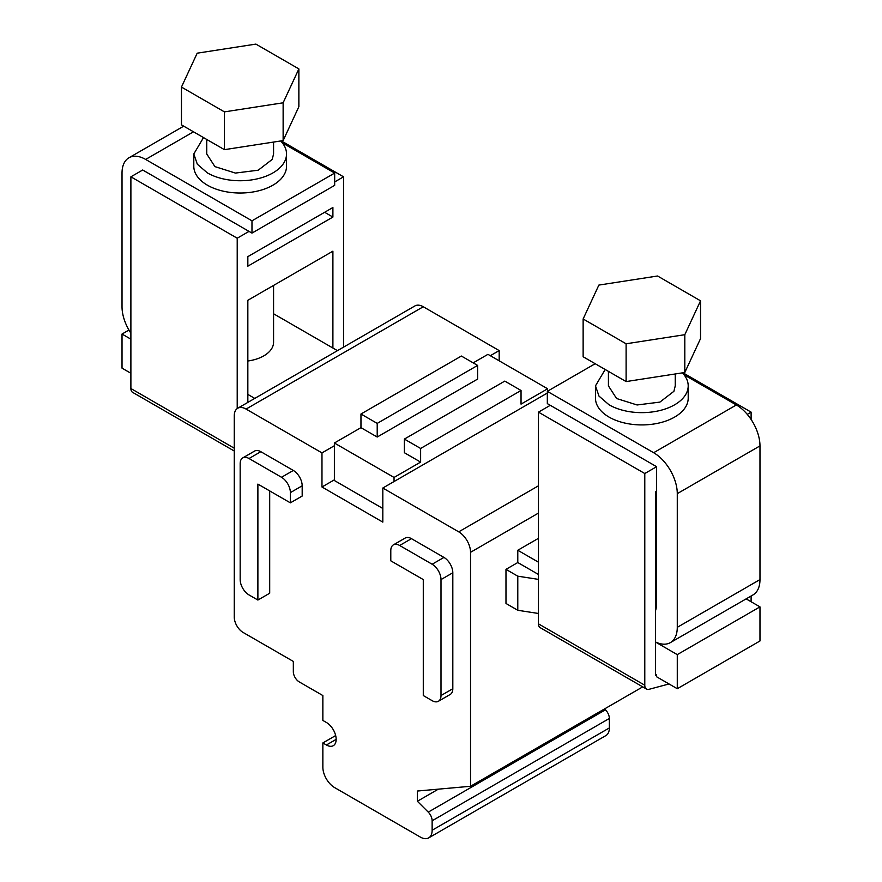 <?xml version="1.0" encoding="UTF-8"?>
<svg xmlns="http://www.w3.org/2000/svg" width="882" height="882" viewBox="0 0 882 882"><rect width="100%" height="100%" fill="white"/><g stroke="black" fill="none" stroke-linecap="round" stroke-linejoin="round"><path stroke-width="1.32" d="M360.958 414.011L461.374 356.041L477.625 365.413L377.209 423.393L360.958 414.011L360.958 427.66L334.377 443.007L334.377 480.514L382.821 508.484M477.625 365.413L477.625 379.062L377.209 437.031L377.209 423.393M547.623 391.167L547.623 388.775L487.955 354.332L473.193 362.855M377.209 437.031L360.958 427.66M334.377 443.007L394.045 477.449L420.626 462.102L404.375 452.72L404.375 439.082L420.626 448.464L521.042 390.483L521.042 404.121L547.623 388.775M334.377 479.83L321.974 486.996L321.974 452.896L246.067 409.072A16.703 9.647 -120 0 0 237.721 408.245A16.703 9.647 -120 0 0 234.259 415.885L234.259 617.102A12.535 7.232 -120 0 0 243.112 632.449L293.331 661.434L293.331 671.665A8.357 4.818 -120 0 0 299.23 681.896L322.856 695.545L322.856 720.44L326.406 722.479A13.781 7.96 -120 0 1 335.414 734.629A13.781 7.96 -120 0 1 333.297 745.676A13.781 7.96 -120 0 1 326.406 744.992L322.856 742.942L322.856 767.164A16.703 9.647 -120 0 0 334.675 787.626L420.328 837.073A16.703 9.647 -120 0 0 428.674 837.9A16.703 9.647 -120 0 0 432.136 830.249L432.136 820.767A8.357 4.818 -120 0 0 428.255 812.124L417.373 801.264L417.373 791.033L470.536 786.281L470.536 552.308A16.703 9.647 -120 0 0 458.717 531.846L382.821 488.022L547.325 393.041M382.821 488.022L382.821 522.122L321.974 486.996M394.045 481.539L394.045 477.449M420.626 462.102L420.626 448.464M521.042 390.483L504.791 381.101L404.375 439.082M499.179 360.815L499.179 350.584L423.283 306.76A16.703 9.647 -120 0 0 414.926 305.933L237.721 408.245M428.674 837.9L605.89 735.588A16.703 9.647 -120 0 0 609.352 727.937L609.352 718.466A8.357 4.818 -120 0 0 605.46 709.812L604.556 708.908M499.179 350.584L490.326 355.7M334.377 445.73L321.974 452.896M438.409 701.278L450.217 694.454A12.535 7.232 -120 0 0 452.819 688.721L452.819 572.771A12.535 7.232 -120 0 0 443.955 557.424L411.464 538.659A12.535 7.232 -120 0 0 405.202 538.042L393.383 544.867A12.535 7.232 -120 0 0 390.792 550.6L390.792 560.831L423.283 579.584L423.283 695.545L432.136 700.661A12.535 7.232 -120 0 0 438.409 701.278A12.535 7.232 -120 0 0 441 695.545L441 579.584A12.535 7.232 -120 0 0 432.136 564.237L399.656 545.484A12.535 7.232 -120 0 0 393.383 544.867M290.376 502.85L302.184 496.037L302.184 485.806A12.535 7.232 -120 0 0 293.331 470.459L260.84 451.694A12.535 7.232 -120 0 0 254.567 451.077L242.759 457.901A12.535 7.232 -120 0 0 240.169 463.634L240.169 579.584A12.535 7.232 -120 0 0 249.022 594.931L257.886 600.047L257.886 484.097L290.376 502.85L290.376 492.619A12.535 7.232 -120 0 0 281.512 477.272L249.022 458.519A12.535 7.232 -120 0 0 242.759 457.901M257.886 600.047L269.694 593.233L269.694 490.921M642.735 686.869L470.536 786.281M438.332 789.158L417.373 801.264M335.656 735.555L322.856 742.942M538.461 538.318L517.789 550.258L538.461 562.198M538.461 613.475L517.789 610.278L505.981 603.464L505.981 569.353L517.789 562.54L517.789 550.258M684.013 374.762L736.349 404.97L653.65 452.72A33.417 19.294 -120 0 1 677.277 493.644L677.277 627.334A33.417 19.294 -120 0 1 670.353 642.625A33.417 19.294 -120 0 1 655.425 641.92M670.353 642.625L753.052 594.887A33.417 19.294 -120 0 0 759.975 579.584L759.975 445.895A33.417 19.294 -120 0 0 736.349 404.97M655.425 674.333L656.605 675.017L656.605 676.781L677.277 688.721L759.975 640.971L759.975 606.871L746.139 598.878M517.789 610.278L517.789 576.178L505.981 569.353M538.461 579.375L517.789 576.178M517.789 562.54L538.461 574.469M655.425 611.017A33.417 19.294 -120 0 0 656.605 602.241L656.605 491.935A29.238 16.879 -120 0 0 656.605 489.135L656.605 466.699L644.786 473.524L538.461 412.137L550.28 405.312L634.753 454.087A29.238 16.879 -120 0 1 637.179 455.487L656.605 466.699M550.28 405.312L547.325 403.614L547.325 391.332L653.65 452.72M656.605 602.241L655.425 602.924M656.605 591.436A33.417 19.294 180 0 1 655.425 591.756M669.041 683.958L649.163 689.283A8.357 4.818 120 0 1 646.517 689.051A8.357 4.818 120 0 1 644.786 685.226L644.786 473.524M751.111 601.756L751.111 596M751.111 419.49L751.111 412.137L747.263 414.364M656.605 675.017L655.425 675.336L655.425 535.595L656.605 534.911M655.425 535.595L655.425 491.935L656.627 491.241M751.111 412.137L682.944 372.777M595.174 363.715L547.325 391.332M688.203 385.875L688.203 398.157A46.36 26.769 180 0 1 659.582 422.886A46.36 26.769 180 0 1 609.054 417.087A46.36 26.769 180 0 1 595.471 398.157L595.471 385.875L598.999 396.117L609.054 404.805A46.36 26.769 0 0 0 659.582 410.604A46.36 26.769 0 0 0 688.203 385.875A46.36 26.769 0 0 0 682.359 372.865M759.975 606.871L677.277 654.62L655.425 641.997M677.277 688.721L677.277 654.62M646.517 689.051L540.192 627.664A8.357 4.818 -60 0 1 538.461 623.839L538.461 412.137M655.425 501.483L656.605 500.811M605.184 369.492L595.471 385.875M608.426 371.355L608.426 385.875L616.584 398.51L637.08 404.97L659.901 402.104L673.903 391.31L675.248 385.875L675.248 373.968M583.134 318.975L583.134 356.758L626.11 381.575L684.807 372.491L700.54 338.6L700.54 300.817L657.564 276L598.867 285.084L583.134 318.975L626.11 343.782L684.807 334.697L700.54 300.817M684.807 372.491L684.807 334.697M626.11 381.575L626.11 343.782M337.464 350.661L273.574 313.772M254.766 398.399L247.842 394.408M247.842 361.003A33.417 19.294 0 0 0 272.229 347.662A33.417 19.294 0 0 0 273.574 342.227L273.574 285.415M164.548 182.618A29.238 16.879 -120 0 0 162.123 181.218L142.697 170.005L130.889 176.819L237.214 238.206L249.022 231.393L164.548 182.618M282.339 142.851L334.675 173.07L334.675 185.352L251.976 233.091L249.022 231.393M251.976 233.091L251.976 220.82L145.651 159.433A33.417 19.294 -120 0 0 128.948 157.779A33.417 19.294 -120 0 0 122.025 173.07L122.025 306.76A33.417 19.294 -120 0 0 130.889 333.175M130.889 373.262L122.025 368.147L122.025 334.046L130.889 339.162M281.27 140.877L343.539 176.819L334.675 181.935M334.675 173.07L251.976 220.82M203.51 137.581L193.797 153.975L193.797 166.246A46.36 26.769 0 0 0 207.38 185.176A46.36 26.769 0 0 0 272.946 185.176A46.36 26.769 0 0 0 286.529 166.246L286.529 153.975A46.36 26.769 0 0 0 280.685 140.966M130.889 176.819L130.889 388.521A8.357 4.818 120 0 0 132.62 392.347L234.259 451.033M343.539 347.144L343.539 176.819M237.214 408.575L237.214 238.206M247.842 402.39L247.842 300.277L332.9 251.172L332.9 348.026M247.842 266.177L332.9 217.06L332.9 207.513L247.842 256.629L247.842 266.177M128.948 330.044L122.025 334.046M193.797 153.975L197.325 164.217L207.38 172.905A46.36 26.769 0 0 0 257.908 178.704A46.36 26.769 0 0 0 286.529 153.975M324.631 212.286L332.9 217.06M206.752 139.455L206.752 153.975L214.91 166.61L235.406 173.07L258.228 170.204L272.229 159.399L273.574 153.975L273.574 142.068M181.46 87.075L181.46 124.858L224.436 149.664L283.133 140.591L298.866 106.7L298.866 68.906L255.89 44.1L197.193 53.185L181.46 87.075L224.436 111.882L283.133 102.797L298.866 68.906M283.133 140.591L283.133 102.797M224.436 149.664L224.436 111.882M538.461 485.806L458.717 531.846M538.461 513.081L470.536 552.308M605.46 709.812L428.255 812.124M609.352 718.466L432.136 820.767M609.352 727.937L432.136 830.249M336.152 739.37L326.406 744.992M423.283 306.76L246.067 409.072M411.464 538.659L399.656 545.484M443.955 557.424L432.136 564.237M452.819 572.771L441 579.584M452.819 688.721L441 695.545M260.84 451.694L249.022 458.519M293.331 470.459L281.512 477.272M302.184 485.806L290.376 492.619M759.975 445.895L677.277 493.644M759.975 579.584L677.277 627.334M644.786 685.226L538.461 623.839M193.5 131.804L145.651 159.433M130.889 388.521L234.259 448.21M183.71 126.159L128.948 157.779"/></g></svg>
